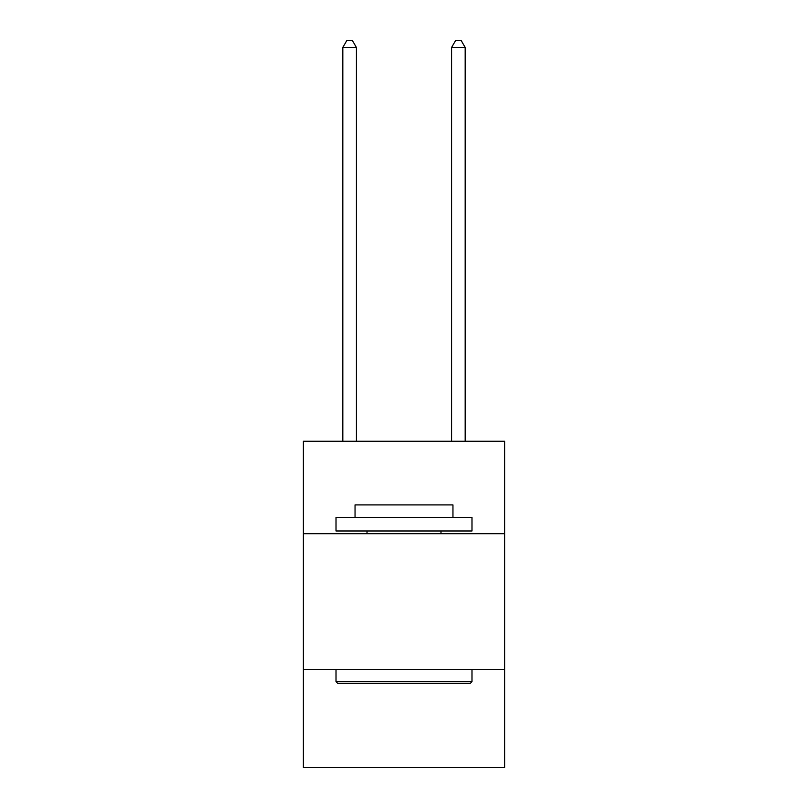 <?xml version="1.0" encoding="UTF-8"?>
<svg xmlns="http://www.w3.org/2000/svg" width="808" height="808" viewBox="0 0 808 808"><rect width="100%" height="100%" fill="white"/><g stroke="black" fill="none" stroke-linecap="round" stroke-linejoin="round"><path stroke-width="1.21" d="M504.626 533.724L504.626 441.259L303.374 441.259L303.374 533.724L504.626 533.724L504.626 767.6L303.374 767.6L303.374 533.724M504.626 669.701L303.374 669.701M337.643 683.295L336.017 681.659L471.983 681.659L470.357 683.295L337.643 683.295M471.983 517.403L471.983 530.997L336.017 530.997L336.017 517.403L471.983 517.403M355.045 517.403L355.045 504.899L452.955 504.899L452.955 517.403M471.983 669.701L471.983 681.659M336.017 669.701L336.017 681.659M440.986 530.997L440.986 533.724M367.014 530.997L367.014 533.724M356.409 441.259L356.409 47.47L342.814 47.47L342.814 441.259M342.814 47.47L346.895 40.4L352.328 40.4L356.409 47.47M465.186 441.259L465.186 47.47L451.591 47.47L451.591 441.259M451.591 47.47L455.672 40.4L461.105 40.4L465.186 47.47"/></g></svg>
